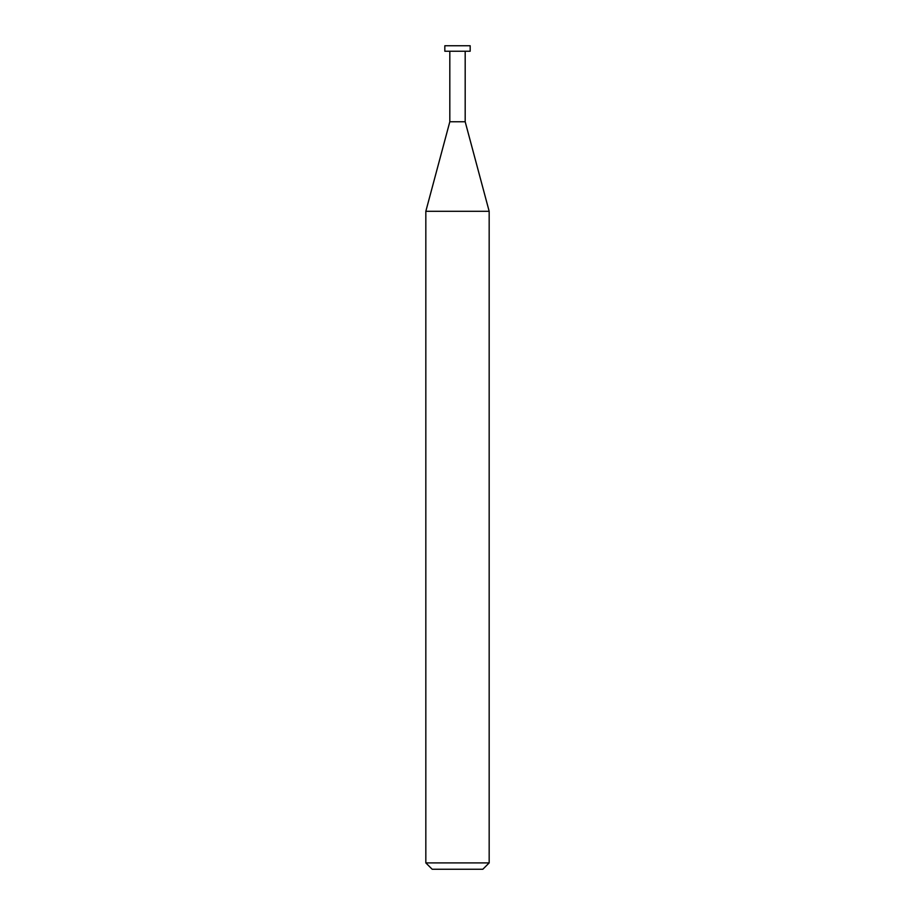 <?xml version="1.0" encoding="UTF-8"?>
<svg xmlns="http://www.w3.org/2000/svg" width="915" height="915" viewBox="0 0 915 915"><rect width="100%" height="100%" fill="white"/><g stroke="black" fill="none" stroke-linecap="round" stroke-linejoin="round"><path stroke-width="1.37" d="M425.83 862.914L432.166 869.25L482.834 869.25L489.17 862.914L489.17 211.296L425.83 211.296L425.83 862.914L489.17 862.914M425.83 211.296L449.814 121.764L449.814 51.24M465.186 51.24L465.186 121.764L489.17 211.296M465.186 121.764L449.814 121.764L465.186 121.764M470.173 51.24L470.173 45.75L444.827 45.75L444.827 51.24L470.173 51.24"/></g></svg>
